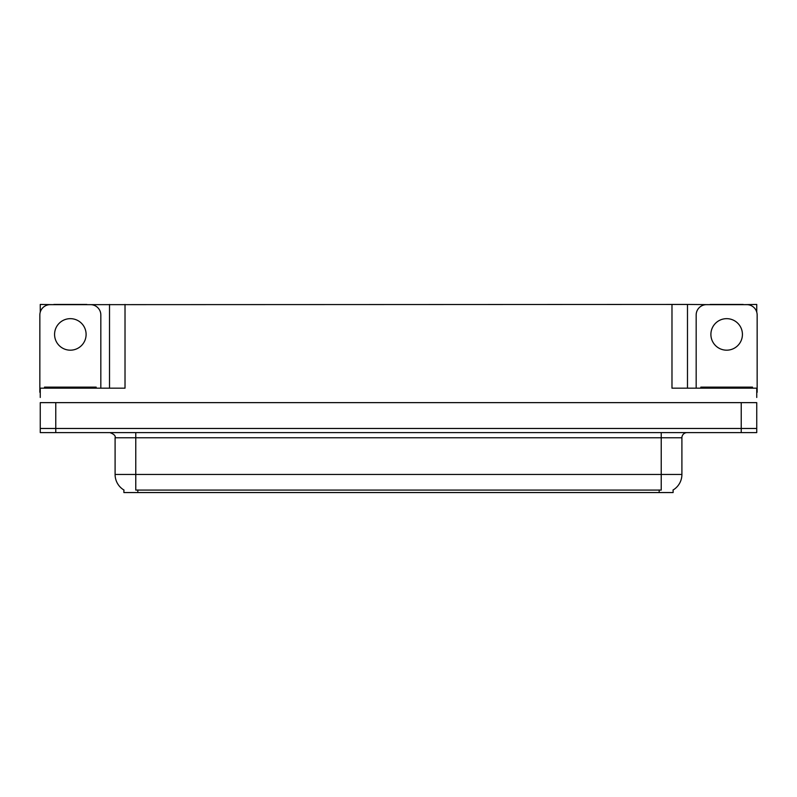 <?xml version="1.0" encoding="UTF-8"?>
<svg xmlns="http://www.w3.org/2000/svg" width="797" height="797" viewBox="0 0 797 797"><rect width="100%" height="100%" fill="white"/><g stroke="black" fill="none" stroke-linecap="round" stroke-linejoin="round"><path stroke-width="1.2" d="M673.116 489.976L673.116 492.556L123.884 492.556L123.884 489.976M55.77 432.612L756.742 432.612L756.742 428.477L40.258 428.477L40.258 402.634L55.77 402.634L55.77 428.477L40.258 428.477L40.258 432.612L55.77 432.612L55.77 428.477L756.742 428.477L756.742 402.634L55.77 402.634M86.873 304.653L671.981 304.444L671.981 388.169L756.742 388.169L756.742 397.464M40.258 397.464L40.258 388.169L125.019 388.169L125.019 304.444M53.807 304.653L40.258 304.444L40.258 312.095M743.193 304.653L756.742 304.444L756.742 312.095M109.518 304.444L109.518 388.169M671.981 304.444L687.482 304.444L687.482 388.169M687.482 304.444L710.127 304.653M743.193 304.444L710.127 304.444M53.807 304.444L86.873 304.444M124.033 490.075A18.092 18.092 0 0 1 115.097 474.464L135.769 474.464L135.769 490.075L661.231 490.075L661.231 474.464L681.903 474.464L681.903 437.772A5.171 5.171 0 0 1 687.074 432.612M115.097 474.464L115.097 437.772C115.774 435.869 114.051 434.156 109.926 432.612M672.967 490.075A18.092 18.092 0 0 0 681.903 474.464M70.345 318.661A15.761 15.761 0 0 0 54.575 334.421A15.761 15.761 0 0 0 70.345 350.182A15.761 15.761 0 0 0 86.106 334.421A15.761 15.761 0 0 0 70.345 318.661M40.258 392.303A10.331 10.331 0 0 0 39.85 392.293L39.85 314.984A10.331 10.331 0 0 1 50.181 304.653L90.499 304.653A10.331 10.331 0 0 1 100.83 314.984L100.83 388.169M726.655 318.661A15.761 15.761 0 0 0 710.894 334.421A15.761 15.761 0 0 0 726.655 350.182A15.761 15.761 0 0 0 742.425 334.421A15.761 15.761 0 0 0 726.655 318.661M696.17 388.169L696.17 314.984A10.331 10.331 0 0 1 706.501 304.653L746.819 304.653A10.331 10.331 0 0 1 757.15 314.984L757.15 392.293A10.331 10.331 0 0 0 756.742 392.303M44.502 388.169L44.502 387.133L96.178 387.133L96.178 388.169M700.822 388.169L700.822 387.133L752.498 387.133L752.498 388.169M741.23 402.634L741.23 432.612M659.169 492.556L659.169 489.976M137.831 492.556L137.831 489.976M661.231 432.612L661.231 437.772L115.097 437.772M681.903 437.772L661.231 437.772L661.231 474.464L135.769 474.464L135.769 432.612M47.083 387.133L47.083 388.169M93.598 387.133L93.598 388.169M703.402 387.133L703.402 388.169M749.917 387.133L749.917 388.169"/></g></svg>
